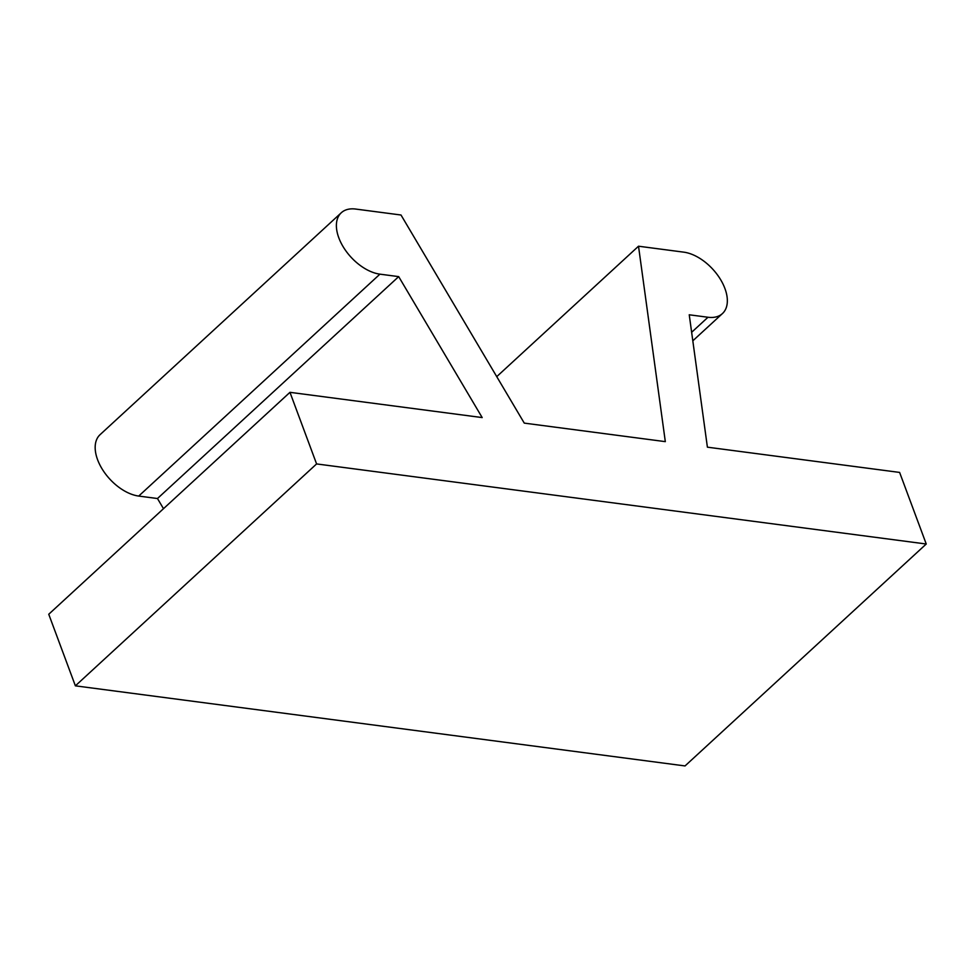 <?xml version="1.0" encoding="UTF-8"?>
<svg xmlns="http://www.w3.org/2000/svg" width="975" height="975" viewBox="0 0 975 975"><rect width="100%" height="100%" fill="white"/><g stroke="black" fill="none" stroke-linecap="round" stroke-linejoin="round"><path stroke-width="1.46" d="M75.38 685.839L48.75 614.25L289.965 392.328L316.595 463.929L75.38 685.839L685.035 765.936L926.25 544.013L899.62 472.424L707.399 447.172L689.24 314.791L707.996 317.253A39.219 22.913 47.4 0 0 722.438 313.572A39.219 22.913 47.4 0 0 719.952 278.57A39.219 22.913 47.4 0 0 683.792 252.159L638.515 246.212L665.316 441.638L524.27 423.113L401.005 215.012L355.729 209.064A39.219 22.913 47.4 0 0 341.287 212.757A39.219 22.913 47.4 0 0 343.773 247.748A39.219 22.913 47.4 0 0 379.933 274.158L138.718 496.068L157.475 498.53L398.69 276.62L379.933 274.158M398.69 276.62L482.186 417.58L289.965 392.328M163.495 508.682L157.475 498.53M341.287 212.757L100.072 434.667A39.219 22.913 47.4 0 0 102.558 469.658A39.219 22.913 47.4 0 0 138.718 496.068M316.595 463.929L926.25 544.013M496.738 376.643L638.515 246.212M707.996 317.253L691.641 332.292M692.811 340.823L722.438 313.572"/></g></svg>
